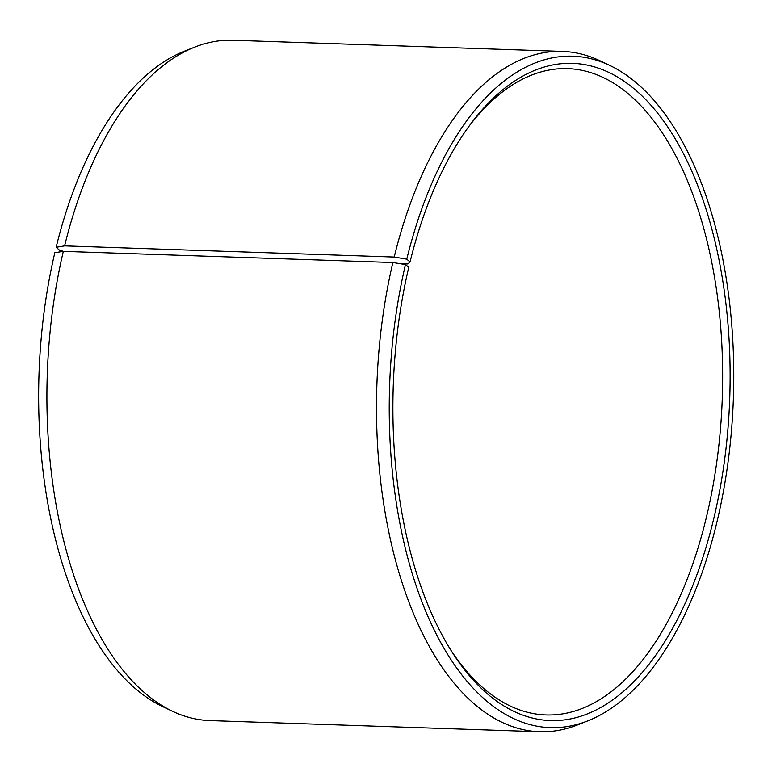 <?xml version="1.0" encoding="UTF-8"?>
<svg xmlns="http://www.w3.org/2000/svg" width="772" height="772" viewBox="0 0 772 772"><rect width="100%" height="100%" fill="white"/><g stroke="black" fill="none" stroke-linecap="round" stroke-linejoin="round"><path stroke-width="1.16" d="M450.829 650.111A323.343 165.565 91.9 0 0 545.881 714.94A323.343 165.565 91.9 0 0 722.303 397.387A323.343 165.565 91.9 0 0 567.767 68.621A323.343 165.565 91.9 0 0 468.556 126.869M400.205 263.706L407.886 263.966L410.048 261.978L406.776 259.16L394.202 257.047L64.607 245.882L56.144 247.291L59.415 250.099L63.323 251.354A340.365 174.279 91.9 0 0 172.349 711.205A340.365 174.279 91.9 0 0 209.868 720.585L539.464 731.75A340.365 174.279 91.9 0 0 577.524 724.927L587.695 720.913A335.907 172.002 91.9 0 0 733.4 397.763A335.907 172.002 91.9 0 0 609.899 65.485A335.907 172.002 91.9 0 0 406.776 259.16M587.695 720.913A335.907 172.002 91.9 0 1 423.606 606.059A335.907 172.002 91.9 0 1 405.474 264.564L408.774 267.266A328.795 168.354 91.9 0 0 452.257 652.379A328.795 168.354 91.9 0 0 678.675 616.876A328.795 168.354 91.9 0 0 693.632 175.437A328.795 168.354 91.9 0 0 470.138 124.707A328.795 168.354 91.9 0 0 410.048 261.978M405.474 264.564L392.88 262.519A340.365 174.279 91.9 0 0 539.464 731.75M609.899 65.485L600.018 60.795A340.365 174.279 91.9 0 0 562.508 51.415A340.365 174.279 91.9 0 0 394.202 257.047M392.88 262.519L63.294 251.354L54.841 252.685A335.907 172.002 91.9 0 0 162.477 706.515L172.349 711.205M562.508 51.415L232.912 40.25A340.365 174.279 91.9 0 0 194.843 47.073L184.672 51.087A335.907 172.002 91.9 0 0 56.144 247.291M194.843 47.073A340.365 174.279 91.9 0 0 64.607 245.882"/></g></svg>
